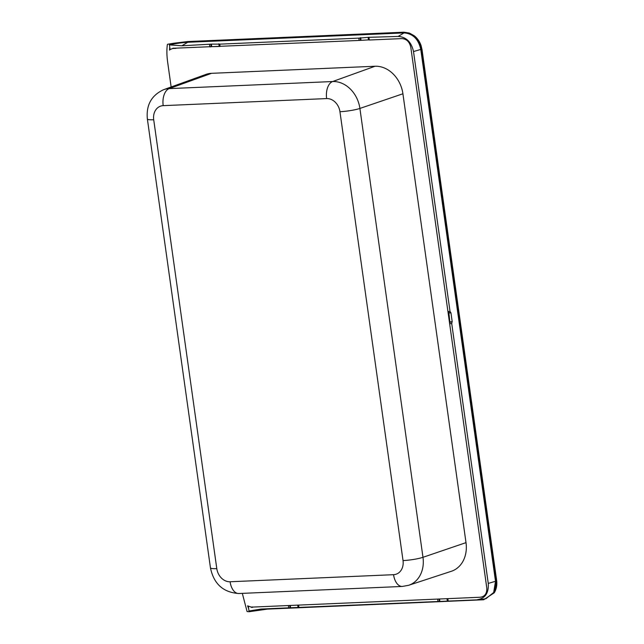 <?xml version="1.0" encoding="UTF-8"?>
<svg xmlns="http://www.w3.org/2000/svg" width="644" height="644" viewBox="0 0 644 644"><rect width="100%" height="100%" fill="white"/><g stroke="black" fill="none" stroke-linecap="round" stroke-linejoin="round"><path stroke-width="0.97" d="M369.004 37.69L369.326 40.009L401.759 38.608C406.477 38.857 409.487 41.723 410.783 47.197L449.641 323.682L449.89 322.314L452.209 321.775L450.953 312.855L450.027 311.406L413.504 51.568C411.403 42.037 406.292 36.99 398.161 36.426L368.11 37.344L368.473 39.896L359.135 40.451L174.194 48.228M450.027 311.406L447.934 311.495L448.884 312.944L449.89 322.314M368.473 39.896L359.135 40.451L358.813 38.133L368.11 37.344M288.375 605.537L288.705 607.856L261.037 609.055L248.995 611.011L249.091 611.728L267.397 609.111L483.692 599.757L494.286 592.778L496.105 581.258L421.337 49.234L417.151 39.187L409.125 33.037L403.925 32.2L187.637 41.554L174.315 43.164L169.332 44.17L169.428 44.887C175.144 43.583 181.206 42.705 187.613 42.279L404.021 32.916C412.86 33.56 418.447 39.067 420.765 49.427L495.51 581.282L488.257 583.424L451.734 323.594L449.641 323.682L486.792 587.98C487.033 593.502 484.86 596.586 480.271 597.238L251.402 607.139L247.61 605.843L248.689 608.846L248.334 606.342M249.091 611.728L247.095 611.583L242.313 593.366M167.392 44.484L167.392 44.484C166.579 49.95 166.748 56.447 167.915 63.989L171.143 86.98M169.332 44.17L172.801 43.406L167.609 44.251M169.734 47.052L169.501 50.119L170.088 49.556L169.428 44.887L181.874 45.788L211.377 44.122L211.739 46.674L209.872 46.907L209.542 44.589M174.057 48.211L172.898 48.509M393.556 574.69A14.554 8.308 87.5 0 0 402.259 586.451L238.811 593.518A14.554 8.308 -92.5 0 1 230.101 581.757L393.556 574.69A13.886 11.246 71 0 0 403.031 560.578L339.952 111.71A13.886 11.246 71 0 0 326.637 98.58L163.19 105.648A14.554 8.308 -92.5 0 1 169.195 88.614A28.441 23.031 71 0 0 163.584 89.709L205.839 74.446A29.109 23.57 71 0 1 211.57 73.319L375.025 66.252A29.109 23.57 71 0 1 402.919 93.774L466.006 542.642A29.109 23.57 71 0 1 451.339 571.284L408.65 585.291A28.441 23.031 71 0 0 422.979 557.302L359.899 108.433L402.919 93.774M358.813 38.133L219.733 44.146L220.063 46.465L211.739 46.674M248.689 608.846L248.995 611.011L261.037 609.055M422.021 49.62L417.908 39.526L409.817 33.287L414.285 35.79C417.441 38.31 419.711 41.586 421.096 45.619L422.061 49.765L421.337 49.234M495.51 581.282L493.674 592.504L485.89 598.711L479.088 599.773L288.705 607.856M422.045 49.781L496.613 580.196L422.045 49.781L421.361 49.403M494.801 591.812L496.629 580.3C497.192 584.543 496.588 588.375 494.801 591.812L494.286 592.778M488.257 583.424C488.844 593.019 485.198 598.445 477.325 599.701M451.734 323.594L451.975 322.217M219.733 44.146L211.377 44.122M254.469 607.002L250.959 607.139M253.293 607.059L251.82 607.501M252.585 607.268L252.158 606.898M173.204 48.115L172.455 48.55L175.957 48.372M448.884 312.944L450.953 312.855M450.14 321.863L452.209 321.775M290.267 605.457L290.605 607.864M297.729 605.135L298.067 607.542M439.538 599.001L439.876 601.407M447 598.679L447.339 601.085M218.839 43.8L219.202 46.352M360.648 37.666L361.01 40.218M298.575 605.094L298.897 607.421M170.088 49.556L172.455 48.55M187.637 41.554L187.734 42.271L181.874 45.788M496.105 581.258L496.613 580.316M496.081 581.089L496.588 580.147M483.588 599.041L479.088 599.773L262.8 609.127M420.765 49.427L413.504 51.568M404.021 32.916L398.161 36.426M289.744 605.481L290.074 607.856M210.87 44.299L211.216 46.762M448.53 312.646L450.615 312.557M368.223 37.489L368.569 39.952M218.952 43.953L219.298 46.408M360.141 37.843L360.487 40.306M447.838 598.638L448.168 600.965M447.089 598.67L447.427 601.045M437.646 599.081L437.976 601.399M297.826 605.127L298.156 607.501M439.015 599.025L439.345 601.399M230.101 581.757A13.886 11.246 71 0 1 216.795 568.628L153.715 119.76A13.886 11.246 71 0 1 163.19 105.648M339.952 111.71A14.554 1.996 -8 0 0 359.899 108.433A28.441 23.031 71 0 0 332.642 81.538L169.195 88.614L211.57 73.319M326.637 98.58A14.554 8.308 -92.5 0 1 332.642 81.538L375.025 66.252M403.031 560.578A14.554 1.996 -8 0 0 422.979 557.302L466.006 542.642M216.795 568.628A14.554 1.996 172 0 1 210.459 567.871C213.776 583.899 223.227 592.448 238.811 593.518M210.459 567.871L147.371 119.003A14.554 1.996 -8 0 0 153.715 119.76M174.315 43.164L172.801 43.406M409.117 33.037L409.817 33.287M402.259 586.451L408.65 585.291M163.584 89.709C151.429 95.352 146.027 105.117 147.371 119.003"/></g></svg>
